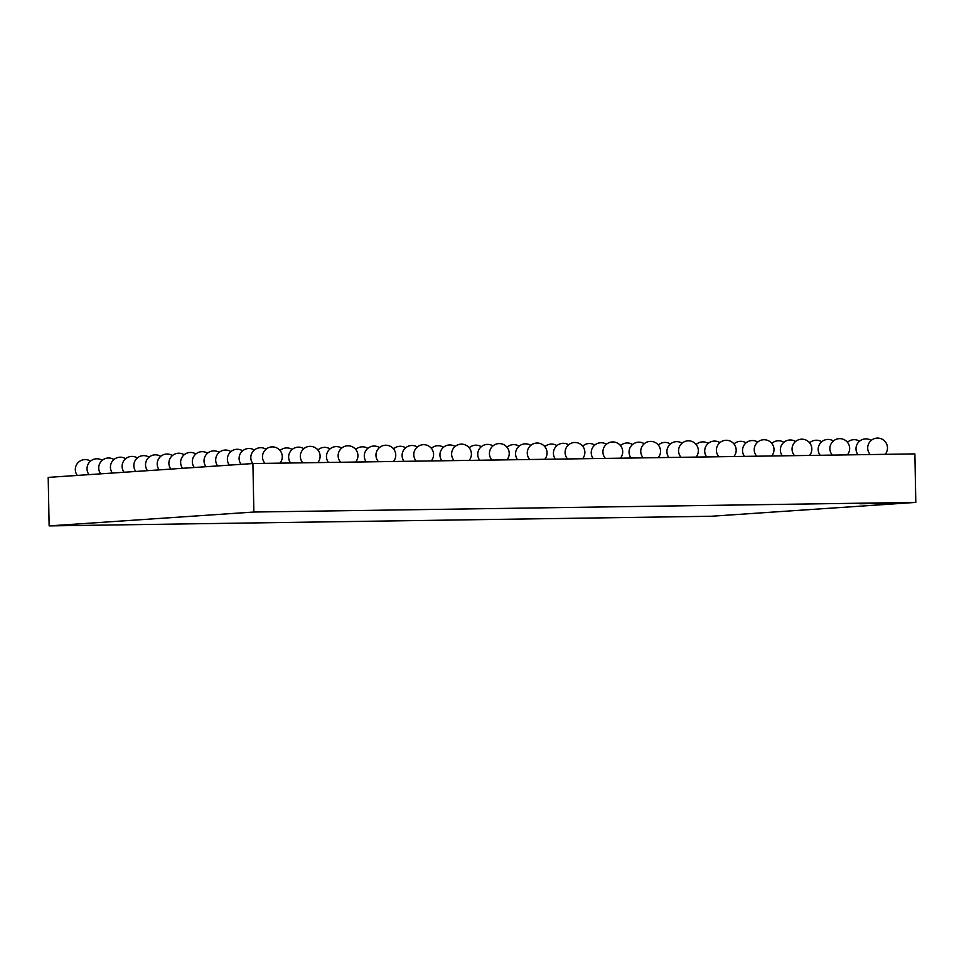 <?xml version="1.0" encoding="UTF-8"?>
<svg xmlns="http://www.w3.org/2000/svg" width="964" height="964" viewBox="0 0 964 964"><rect width="100%" height="100%" fill="white"/><g stroke="black" fill="none" stroke-linecap="round" stroke-linejoin="round"><path stroke-width="1.45" d="M888.555 503.28L859.84 503.774L888.555 503.28M915.8 502.401L914.872 453.899L252.917 463.539L48.2 477.397L49.128 525.898L711.083 516.258L915.8 502.401L253.857 512.029L252.917 463.539M253.857 512.029L49.128 525.898M279.982 463.142A9.905 9.905 0 0 0 271.715 446.91A9.905 9.905 0 0 0 264.98 463.359M265.992 449.224A9.905 9.905 0 0 0 252.785 463.539M254.303 450.019A9.905 9.905 0 0 0 241.084 464.335M242.603 450.815A9.905 9.905 0 0 0 229.384 465.13M230.902 451.598A9.905 9.905 0 0 0 217.683 465.925M219.202 452.393A9.905 9.905 0 0 0 205.995 466.709M207.501 453.188A9.905 9.905 0 0 0 194.294 467.504M195.8 453.984A9.905 9.905 0 0 0 182.594 468.299M184.112 454.767A9.905 9.905 0 0 0 170.893 469.094M172.411 455.562A9.905 9.905 0 0 0 159.193 469.878M160.711 456.358A9.905 9.905 0 0 0 147.504 470.673M149.01 457.153A9.905 9.905 0 0 0 135.804 471.468M137.31 457.936A9.905 9.905 0 0 0 124.103 472.264M125.621 458.731A9.905 9.905 0 0 0 112.402 473.047M113.921 459.527A9.905 9.905 0 0 0 100.702 473.842M102.22 460.322A9.905 9.905 0 0 0 89.001 474.637M90.52 461.105A9.905 9.905 0 0 0 77.313 475.433M303.817 448.67A9.905 9.905 0 0 0 290.61 462.985M292.128 449.465A9.905 9.905 0 0 0 280.078 450.562M280.428 450.26A9.905 9.905 0 0 0 279.174 449.586M341.654 448.127A9.905 9.905 0 0 0 328.435 462.431M329.953 448.911A9.905 9.905 0 0 0 317.903 450.007M318.253 449.706A9.905 9.905 0 0 0 316.999 449.031M379.479 447.573A9.905 9.905 0 0 0 366.26 461.889M367.778 448.368A9.905 9.905 0 0 0 355.728 449.465M356.078 449.164A9.905 9.905 0 0 0 354.824 448.489M417.304 447.019A9.905 9.905 0 0 0 404.085 461.334M405.603 447.814A9.905 9.905 0 0 0 393.565 448.911M393.902 448.609A9.905 9.905 0 0 0 392.661 447.935M455.129 446.477A9.905 9.905 0 0 0 441.91 460.78M443.428 447.26A9.905 9.905 0 0 0 431.39 448.356M431.727 448.055A9.905 9.905 0 0 0 430.486 447.38M492.953 445.922A9.905 9.905 0 0 0 479.735 460.238M481.253 446.718A9.905 9.905 0 0 0 469.215 447.814M469.552 447.501A9.905 9.905 0 0 0 468.311 446.838M530.778 445.368A9.905 9.905 0 0 0 517.56 459.683M519.078 446.163A9.905 9.905 0 0 0 507.04 447.26M507.377 446.959A9.905 9.905 0 0 0 506.136 446.284M568.603 444.826A9.905 9.905 0 0 0 555.385 459.129M556.903 445.609A9.905 9.905 0 0 0 544.865 446.706M545.202 446.404A9.905 9.905 0 0 0 543.961 445.729M606.428 444.271A9.905 9.905 0 0 0 593.209 458.587M594.728 445.067A9.905 9.905 0 0 0 582.69 446.163M583.027 445.85A9.905 9.905 0 0 0 581.786 445.187M644.253 443.717A9.905 9.905 0 0 0 631.034 458.033M632.553 444.512A9.905 9.905 0 0 0 620.515 445.609M620.852 445.308A9.905 9.905 0 0 0 619.611 444.633M682.078 443.175A9.905 9.905 0 0 0 668.859 457.478M670.378 443.958A9.905 9.905 0 0 0 658.34 445.055M658.677 444.753A9.905 9.905 0 0 0 657.436 444.079M719.903 442.621A9.905 9.905 0 0 0 706.684 456.936M708.203 443.416A9.905 9.905 0 0 0 696.165 444.512M696.502 444.199A9.905 9.905 0 0 0 695.261 443.536M757.728 442.066A9.905 9.905 0 0 0 744.509 456.382M746.028 442.862A9.905 9.905 0 0 0 733.99 443.958M734.327 443.657A9.905 9.905 0 0 0 733.086 442.982M795.553 441.512A9.905 9.905 0 0 0 782.334 455.827M783.853 442.307A9.905 9.905 0 0 0 771.815 443.404M772.152 443.103A9.905 9.905 0 0 0 770.911 442.428M833.378 440.97A9.905 9.905 0 0 0 820.159 455.285M821.677 441.765A9.905 9.905 0 0 0 809.639 442.85M809.977 442.548A9.905 9.905 0 0 0 808.736 441.886M871.203 440.415A9.905 9.905 0 0 0 857.984 454.731M859.502 441.211A9.905 9.905 0 0 0 847.464 442.307M847.802 442.006A9.905 9.905 0 0 0 846.561 441.331M317.807 462.587A9.905 9.905 0 0 0 309.54 446.356A9.905 9.905 0 0 0 302.804 462.804M355.632 462.045A9.905 9.905 0 0 0 347.365 445.814A9.905 9.905 0 0 0 340.629 462.262M393.457 461.491A9.905 9.905 0 0 0 385.19 445.26A9.905 9.905 0 0 0 378.454 461.708M431.282 460.937A9.905 9.905 0 0 0 423.015 444.705A9.905 9.905 0 0 0 416.279 461.154M469.107 460.394A9.905 9.905 0 0 0 460.84 444.163A9.905 9.905 0 0 0 454.104 460.611M506.931 459.84A9.905 9.905 0 0 0 498.665 443.609A9.905 9.905 0 0 0 491.929 460.057M544.756 459.286A9.905 9.905 0 0 0 536.49 443.054A9.905 9.905 0 0 0 529.754 459.503M582.581 458.731A9.905 9.905 0 0 0 574.315 442.512A9.905 9.905 0 0 0 567.579 458.96M620.406 458.189A9.905 9.905 0 0 0 612.14 441.958A9.905 9.905 0 0 0 605.404 458.406M658.231 457.635A9.905 9.905 0 0 0 649.965 441.404A9.905 9.905 0 0 0 643.241 457.852M696.056 457.081A9.905 9.905 0 0 0 687.802 440.849A9.905 9.905 0 0 0 681.066 457.31M733.881 456.538A9.905 9.905 0 0 0 725.627 440.307A9.905 9.905 0 0 0 718.891 456.755M771.706 455.984A9.905 9.905 0 0 0 763.452 439.753A9.905 9.905 0 0 0 756.716 456.201M809.531 455.43A9.905 9.905 0 0 0 801.277 439.198A9.905 9.905 0 0 0 794.541 455.647M847.356 454.888A9.905 9.905 0 0 0 839.102 438.656A9.905 9.905 0 0 0 832.366 455.104M885.181 454.333A9.905 9.905 0 0 0 876.927 438.102A9.905 9.905 0 0 0 870.191 454.55"/></g></svg>
